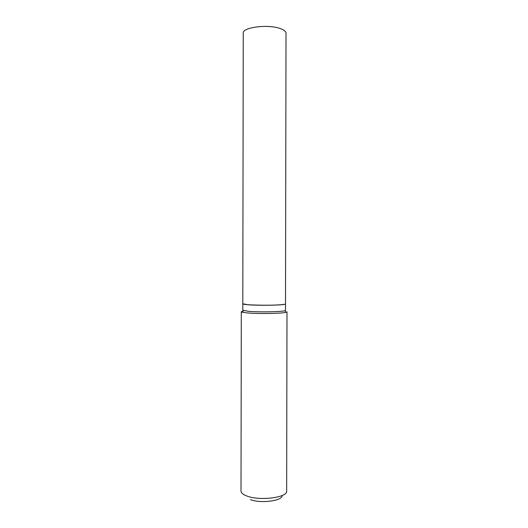 <?xml version="1.0" encoding="UTF-8"?>
<svg xmlns="http://www.w3.org/2000/svg" width="528" height="528" viewBox="0 0 528 528"><rect width="100%" height="100%" fill="white"/><g stroke="black" fill="none" stroke-linecap="round" stroke-linejoin="round"><path stroke-width="0.79" d="M279.84 28.42C267.452 24.05 242.213 27.416 243.25 33.099L242.807 303.805C241.758 304.96 266.957 305.699 279.338 304.834C283.384 304.57 285.443 304.247 285.509 303.877L286.011 33.172C285.945 31.357 283.886 29.766 279.84 28.42M285.509 303.904L284.731 304.306C281.219 305.296 258.938 305.62 248.503 304.808L242.814 303.831M285.509 303.937L285.503 310.332L284.77 310.735L286.222 312.272L286.988 311.83L286.658 491.08C287.819 497.482 260.014 501.158 247.071 496.082C243.091 494.617 241.065 492.921 241.012 491L241.012 490.981M286.222 312.272C282.658 313.526 258.588 313.955 247.375 312.932L242.068 312.2L241.303 311.751L243.131 311.078M284.77 310.735C281.398 311.876 258.977 312.259 248.497 311.335L242.794 310.253L242.807 303.857M282.084 495.568C282.909 500.782 260.825 503.738 250.477 499.646M241.303 311.751L241.012 491M243.527 310.662L242.068 312.2"/></g></svg>
